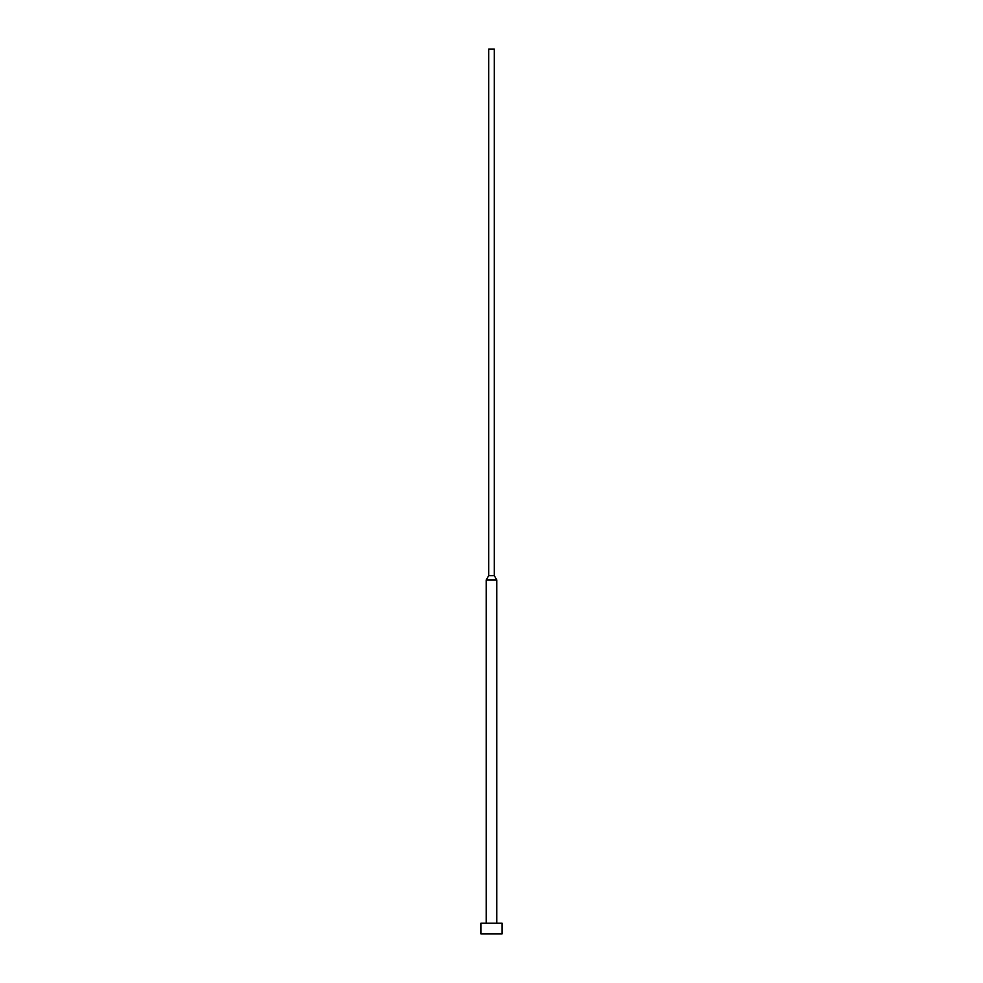 <?xml version="1.0" encoding="UTF-8"?>
<svg xmlns="http://www.w3.org/2000/svg" width="983" height="983" viewBox="0 0 983 983"><rect width="100%" height="100%" fill="white"/><g stroke="black" fill="none" stroke-linecap="round" stroke-linejoin="round"><path stroke-width="1.47" d="M502.116 923.234L480.884 923.234L480.884 933.85L502.116 933.85L502.116 923.234M494.326 575.682L488.674 575.682L488.674 49.15L494.326 49.15L494.326 575.682L496.808 579.97L486.192 579.97L486.192 923.234M496.808 579.97L496.808 923.234M488.674 575.682L486.192 579.97"/></g></svg>
